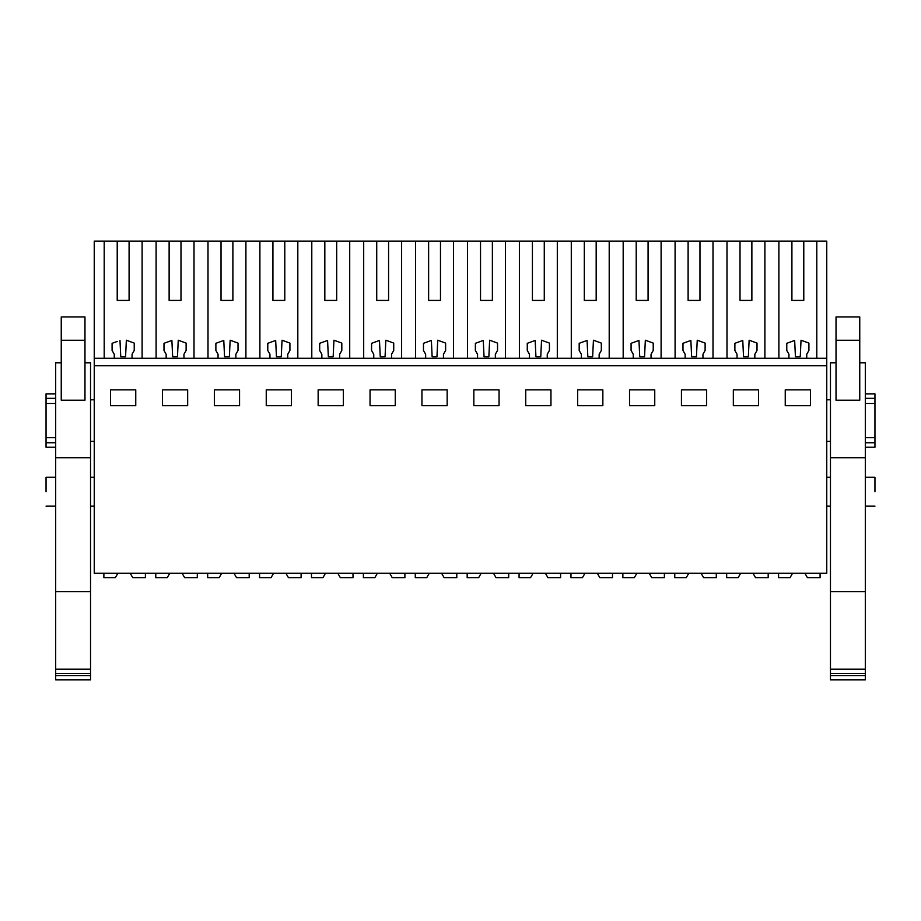 <?xml version="1.0" encoding="UTF-8"?>
<svg xmlns="http://www.w3.org/2000/svg" width="921" height="921" viewBox="0 0 921 921"><rect width="100%" height="100%" fill="white"/><g stroke="black" fill="none" stroke-linecap="round" stroke-linejoin="round"><path stroke-width="1.38" d="M94.241 365.683L94.241 573.276L826.759 573.276L826.759 365.683L94.241 365.683L94.241 358.269L826.759 358.269L826.759 365.683M117.22 300.43L129.09 300.43L117.22 300.43L117.22 241.118L94.241 241.118L94.241 358.269M110.555 389.848L135.755 389.848L135.755 405.712L110.555 405.712L110.555 389.848M421.945 389.848L421.945 405.712L447.157 405.712L447.157 389.848L421.945 389.848M395.259 405.712L395.259 389.848L370.046 389.848L370.046 405.712L395.259 405.712M525.741 389.848L525.741 405.712L550.954 405.712L550.954 389.848L525.741 389.848M499.055 405.712L499.055 389.848L473.843 389.848L473.843 405.712L499.055 405.712M214.351 389.848L214.351 405.712L239.564 405.712L239.564 389.848L214.351 389.848M162.453 389.848L162.453 405.712L187.665 405.712L187.665 389.848L162.453 389.848M343.36 405.712L343.36 389.848L318.148 389.848L318.148 405.712L343.36 405.712M266.25 389.848L266.25 405.712L291.462 405.712L291.462 389.848L266.25 389.848M706.649 405.712L681.436 405.712L681.436 389.848L706.649 389.848L706.649 405.712M733.335 389.848L758.547 389.848L758.547 405.712L733.335 405.712L733.335 389.848M602.852 405.712L577.64 405.712L577.64 389.848L602.852 389.848L602.852 405.712M629.538 389.848L654.75 389.848L654.75 405.712L629.538 405.712L629.538 389.848M785.245 389.848L810.445 389.848L810.445 405.712L785.245 405.712L785.245 389.848M104.2 241.118L104.2 358.269M117.22 241.118L156.098 241.118L156.098 358.269M169.13 300.43L180.988 300.43L169.13 300.43L169.13 241.118L156.098 241.118M169.13 241.118L207.996 241.118L207.996 358.269M221.028 300.43L232.886 300.43L221.028 300.43L221.028 241.118L207.996 241.118M221.028 241.118L259.895 241.118L259.895 358.269M272.927 300.43L284.785 300.43L272.927 300.43L272.927 241.118L259.895 241.118M272.927 241.118L311.793 241.118L311.793 358.269M324.825 300.43L336.683 300.43L324.825 300.43L324.825 241.118L311.793 241.118M324.825 241.118L363.691 241.118L363.691 358.269M376.724 300.43L388.581 300.43L376.724 300.43L376.724 241.118L363.691 241.118M376.724 241.118L415.59 241.118L415.59 358.269M428.622 300.43L440.48 300.43L428.622 300.43L428.622 241.118L415.59 241.118M428.622 241.118L467.488 241.118L467.488 358.269M480.52 300.43L492.378 300.43L480.52 300.43L480.52 241.118L467.488 241.118M480.52 241.118L519.386 241.118L519.386 358.269M532.419 300.43L544.276 300.43L532.419 300.43L532.419 241.118L519.386 241.118M532.419 241.118L571.285 241.118L571.285 358.269M584.317 300.43L596.175 300.43L584.317 300.43L584.317 241.118L571.285 241.118M584.317 241.118L623.183 241.118L623.183 358.269M636.215 300.43L648.073 300.43L636.215 300.43L636.215 241.118L623.183 241.118M636.215 241.118L675.093 241.118L675.093 358.269M688.114 300.43L699.972 300.43L688.114 300.43L688.114 241.118L675.093 241.118M688.114 241.118L726.991 241.118L726.991 358.269M740.012 300.43L751.87 300.43L740.012 300.43L740.012 241.118L726.991 241.118M740.012 241.118L826.759 241.118L826.759 358.269M46.05 491.722C46.05 510.361 46.05 510.361 46.05 491.722L46.05 477.262L55.686 477.262M94.241 399.783L90.534 399.783M55.686 403.467L46.05 403.467L46.05 398.344L55.686 398.344M55.686 437.613L46.05 437.613L46.05 403.467M94.241 441.297L90.534 441.297M117.22 341.449L112.086 343.314L112.086 350.487L114.262 354.263L114.262 358.269M119.983 340.448L120.755 356.784L125.567 356.784L126.35 340.217L129.09 341.219M142.11 358.269L142.11 241.118M129.09 300.43L129.09 241.118M180.988 341.219L178.248 340.217L177.465 356.784L172.653 356.784L171.882 340.448L169.13 341.449M194.009 358.269L194.009 241.118M180.988 300.43L180.988 241.118M232.886 341.219L230.146 340.217L229.364 356.784L224.551 356.784L223.78 340.448L221.028 341.449M245.907 358.269L245.907 241.118M232.886 300.43L232.886 241.118M284.785 341.219L282.045 340.217L281.262 356.784L276.45 356.784L275.678 340.448L272.927 341.449M297.817 358.269L297.817 241.118M284.785 300.43L284.785 241.118M336.683 341.219L333.943 340.217L333.16 356.784L328.348 356.784L327.577 340.448L324.825 341.449M349.715 358.269L349.715 241.118M336.683 300.43L336.683 241.118M388.581 341.219L385.841 340.217L385.059 356.784L380.246 356.784L379.475 340.448L376.724 341.449M401.614 358.269L401.614 241.118M388.581 300.43L388.581 241.118M440.48 341.219L437.74 340.217L436.957 356.784L432.145 356.784L431.373 340.448L428.622 341.449M453.512 358.269L453.512 241.118M440.48 300.43L440.48 241.118M492.378 341.219L489.638 340.217L488.855 356.784L484.043 356.784L483.272 340.448L480.52 341.449M505.41 358.269L505.41 241.118M492.378 300.43L492.378 241.118M544.276 341.219L541.536 340.217L540.754 356.784L535.941 356.784L535.17 340.448L532.419 341.449M557.309 358.269L557.309 241.118M544.276 300.43L544.276 241.118M596.175 341.219L593.435 340.217L592.652 356.784L587.84 356.784L587.068 340.448L584.317 341.449M609.207 358.269L609.207 241.118M596.175 300.43L596.175 241.118M648.073 341.219L645.333 340.217L644.55 356.784L639.738 356.784L638.967 340.448L636.215 341.449M661.105 358.269L661.105 241.118M648.073 300.43L648.073 241.118M699.972 341.219L697.232 340.217L696.449 356.784L691.636 356.784L690.865 340.448L688.114 341.449M713.004 358.269L713.004 241.118M699.972 300.43L699.972 241.118M751.87 341.219L749.13 340.217L748.347 356.784L743.535 356.784L742.763 340.448L740.012 341.449M764.902 358.269L764.902 241.118M751.87 300.43L751.87 241.118M778.89 358.269L778.89 241.118M791.91 300.43L803.78 300.43L791.91 300.43L791.91 241.118M803.78 341.219L801.028 340.217L800.245 356.784L795.433 356.784L794.662 340.448L791.91 341.449M816.8 358.269L816.8 241.118M803.78 300.43L803.78 241.118M46.05 437.613L46.05 447.238L55.686 447.238M55.686 393.854L46.05 393.854L46.05 398.344M46.05 442.736L55.686 442.736M874.95 491.722C874.95 510.361 874.95 510.361 874.95 491.722L874.95 477.262L865.314 477.262M830.466 441.297L826.759 441.297M865.314 403.467L874.95 403.467L874.95 437.613L865.314 437.613M830.466 399.783L826.759 399.783M801.028 340.217L808.914 343.084L808.914 350.487L806.738 354.263L806.738 358.269M794.662 340.448L786.776 343.314L786.776 350.487L788.952 354.263L788.952 358.269M749.13 340.217L757.016 343.084L757.016 350.487L754.84 354.263L754.84 358.269M742.763 340.448L734.877 343.314L734.877 350.487L737.042 354.263L737.042 358.269M697.232 340.217L705.118 343.084L705.118 350.487L702.942 354.263L702.942 358.269M690.865 340.448L682.979 343.314L682.979 350.487L685.143 354.263L685.143 358.269M645.333 340.217L653.219 343.084L653.219 350.487L651.043 354.263L651.043 358.269M638.967 340.448L631.081 343.314L631.081 350.487L633.245 354.263L633.245 358.269M593.435 340.217L601.321 343.084L601.321 350.487L599.145 354.263L599.145 358.269M587.068 340.448L579.182 343.314L579.182 350.487L581.347 354.263L581.347 358.269M541.536 340.217L549.423 343.084L549.423 350.487L547.247 354.263L547.247 358.269M535.17 340.448L527.273 343.314L527.273 350.487L529.448 354.263L529.448 358.269M489.638 340.217L497.524 343.084L497.524 350.487L495.348 354.263L495.348 358.269M483.272 340.448L475.374 343.314L475.374 350.487L477.55 354.263L477.55 358.269M437.74 340.217L445.626 343.084L445.626 350.487L443.45 354.263L443.45 358.269M431.373 340.448L423.476 343.314L423.476 350.487L425.652 354.263L425.652 358.269M385.841 340.217L393.728 343.084L393.728 350.487L391.552 354.263L391.552 358.269M379.475 340.448L371.577 343.314L371.577 350.487L373.753 354.263L373.753 358.269M333.943 340.217L341.818 343.084L341.818 350.487L339.653 354.263L339.653 358.269M327.577 340.448L319.679 343.314L319.679 350.487L321.855 354.263L321.855 358.269M282.045 340.217L289.919 343.084L289.919 350.487L287.755 354.263L287.755 358.269M275.678 340.448L267.781 343.314L267.781 350.487L269.957 354.263L269.957 358.269M230.146 340.217L238.021 343.084L238.021 350.487L235.857 354.263L235.857 358.269M223.78 340.448L215.882 343.314L215.882 350.487L218.058 354.263L218.058 358.269M178.248 340.217L186.123 343.084L186.123 350.487L183.958 354.263L183.958 358.269M171.882 340.448L163.984 343.314L163.984 350.487L166.16 354.263L166.16 358.269M126.35 340.217L134.224 343.084L134.224 350.487L132.048 354.263L132.048 358.269M865.314 442.736L874.95 442.736L874.95 447.238L865.314 447.238M874.95 437.613L874.95 442.736M865.314 393.854L874.95 393.854L874.95 403.467M865.314 398.344L874.95 398.344M117.451 574.025L115.321 577.72L103.877 577.72L103.877 573.276M145.403 573.276L145.403 577.72L132.774 577.72L130.206 573.276M169.349 574.025L167.219 577.72L155.776 577.72L155.776 573.276M197.301 573.276L197.301 577.72L184.672 577.72L182.105 573.276M221.247 574.025L219.117 577.72L207.674 577.72L207.674 573.276M249.2 573.276L249.2 577.72L236.57 577.72L234.003 573.276M273.146 574.025L271.016 577.72L259.572 577.72L259.572 573.276M301.098 573.276L301.098 577.72L288.469 577.72L285.901 573.276M325.044 574.025L322.914 577.72L311.471 577.72L311.471 573.276M352.996 573.276L352.996 577.72L340.367 577.72L337.8 573.276M376.942 574.025L374.812 577.72L363.381 577.72L363.381 573.276M404.895 573.276L404.895 577.72L392.265 577.72L389.698 573.276M428.841 574.025L426.711 577.72L415.279 577.72L415.279 573.276M456.793 573.276L456.793 577.72L444.164 577.72L441.596 573.276M480.739 574.025L478.609 577.72L467.177 577.72L467.177 573.276M508.691 573.276L508.691 577.72L496.074 577.72L493.495 573.276M532.637 574.025L530.508 577.72L519.076 577.72L519.076 573.276M560.59 573.276L560.59 577.72L547.972 577.72L545.393 573.276M584.547 574.025L582.406 577.72L570.974 577.72L570.974 573.276M612.488 573.276L612.488 577.72L599.87 577.72L597.303 573.276M636.446 574.025L634.304 577.72L622.872 577.72L622.872 573.276M664.386 573.276L664.386 577.72L651.769 577.72L649.201 573.276M688.344 574.025L686.203 577.72L674.771 577.72L674.771 573.276M716.285 573.276L716.285 577.72L703.667 577.72L701.1 573.276M740.242 574.025L738.101 577.72L726.669 577.72L726.669 573.276M768.183 573.276L768.183 577.72L755.565 577.72L752.998 573.276M792.141 574.025L789.999 577.72L778.567 577.72L778.567 573.276M820.081 573.276L820.081 577.72L807.464 577.72L804.896 573.276M61.247 362.805L55.686 362.805L55.686 591.662L90.534 591.662L90.534 362.517L84.974 362.517L90.534 362.517M90.534 591.662L90.534 679.882L55.686 679.882L55.686 675.623L90.534 675.623M61.247 400.232L84.974 400.232L84.974 316.928L61.247 316.928L61.247 400.232M55.686 457.737L90.534 457.737M84.974 362.805L90.534 362.805M55.686 591.662L55.686 669.176L90.534 669.176M55.686 669.176L55.686 673.435L90.534 673.435M55.686 673.435L55.686 675.623M55.686 362.517L61.247 362.517L55.686 362.805M836.026 362.805L830.466 362.805L830.466 591.662L865.314 591.662L865.314 362.517L859.754 362.517L865.314 362.517M865.314 591.662L865.314 679.882L830.466 679.882L830.466 675.623L865.314 675.623M836.026 400.232L859.754 400.232L859.754 316.928L836.026 316.928L836.026 400.232M830.466 457.737L865.314 457.737M859.754 362.805L865.314 362.805M830.466 591.662L830.466 669.176L865.314 669.176M830.466 669.176L830.466 673.435L865.314 673.435M830.466 673.435L830.466 675.623M830.466 362.517L836.026 362.517L830.466 362.805M84.974 340.263L61.247 340.263M859.754 340.263L836.026 340.263M94.241 477.262L90.534 477.262M94.241 506.17L90.534 506.17M55.686 506.17L46.05 506.17M874.95 506.17L865.314 506.17M830.466 506.17L826.759 506.17M830.466 477.262L826.759 477.262"/></g></svg>
